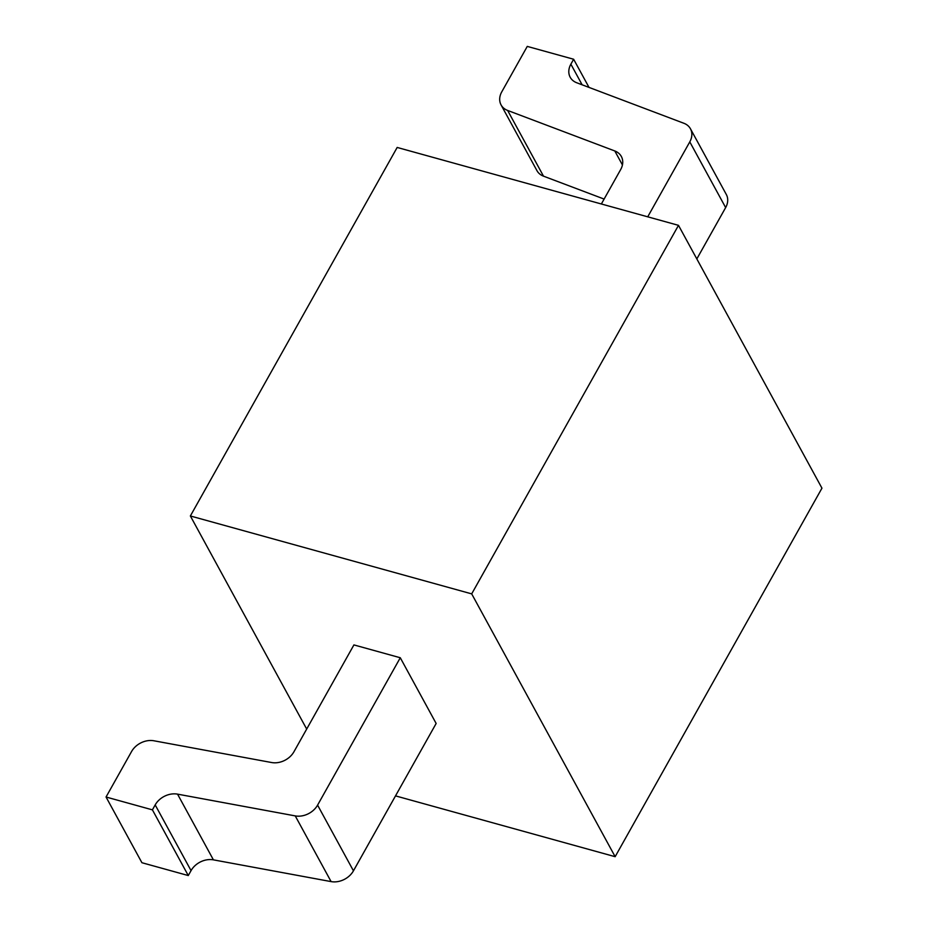 <?xml version="1.0" encoding="UTF-8"?>
<svg xmlns="http://www.w3.org/2000/svg" width="928" height="928" viewBox="0 0 928 928"><rect width="100%" height="100%" fill="white"/><g stroke="black" fill="none" stroke-linecap="round" stroke-linejoin="round"><path stroke-width="1.39" d="M395.514 795.876L615.148 856.695L821.953 488.174L678.496 225.342L397.172 147.448L190.368 515.968L306.692 729.072M190.368 515.968L471.691 593.874L615.148 856.695M317.585 805.121L353.452 870.824L436.148 723.469L400.281 657.755L353.916 644.914L293.956 751.75A18.374 14.326 151.4 0 1 271.602 762.526L153.897 740.776A18.374 14.326 -28.6 0 0 131.556 751.552L106.047 797.013L152.412 809.854L155.185 804.912A18.374 14.326 151.4 0 1 177.538 794.136L295.243 815.898A18.374 14.326 -28.6 0 0 317.585 805.121L400.281 657.755M678.496 225.342L471.691 593.874M106.047 797.013L141.914 862.715L188.28 875.556L191.052 870.626L155.185 804.912M353.452 870.824A18.374 14.326 151.4 0 1 331.099 881.6L213.405 859.85A18.374 14.326 -28.6 0 0 191.052 870.626M507.628 110.444L543.495 176.158A18.374 14.326 151.4 0 1 536.952 170.648L501.085 104.945A18.374 14.326 -28.6 0 0 507.628 110.444L614.8 150.962A18.374 14.326 151.4 0 1 621.342 156.472A18.374 14.326 151.4 0 1 620.67 169.557L601.356 203.986M543.495 176.158L604.105 199.068M647.721 216.827L689.782 141.88A18.374 14.326 -28.6 0 0 690.455 128.795L726.322 194.497A18.374 14.326 151.4 0 1 725.65 207.582L696.824 258.935M690.455 128.795A18.374 14.326 -28.6 0 0 683.913 123.285L576.74 82.766A18.374 14.326 151.4 0 1 570.198 77.256A18.374 14.326 151.4 0 1 570.871 64.171L573.632 59.241L527.266 46.4L501.758 91.86A18.374 14.326 -28.6 0 0 501.085 104.945M188.28 875.556L152.412 809.854M589.013 87.406L573.632 59.241M295.243 815.898L331.099 881.6M213.405 859.85L177.538 794.136M582.134 84.808L570.871 64.171M689.782 141.88L725.65 207.582M622.433 164.952L614.8 150.962"/></g></svg>
